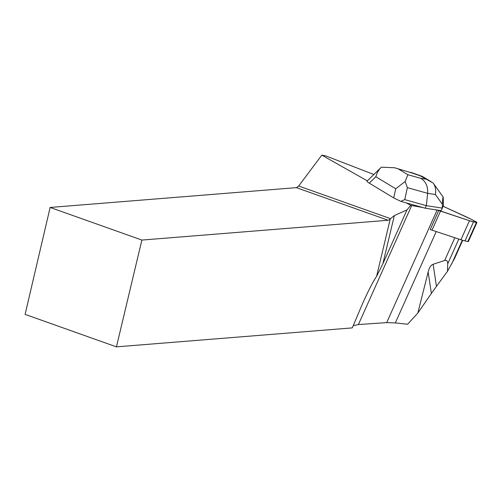 <?xml version="1.0" encoding="UTF-8"?>
<svg xmlns="http://www.w3.org/2000/svg" width="502" height="502" viewBox="0 0 502 502"><rect width="100%" height="100%" fill="white"/><g stroke="black" fill="none" stroke-linecap="round" stroke-linejoin="round"><path stroke-width="0.75" d="M476.9 222.505L468.379 241.544A2.805 0.383 -155.9 0 1 467.87 241.544L464.996 240.91A17.545 2.378 -155.9 0 1 460.936 239.749L431.996 230.154A7.015 0.948 -155.9 0 1 430.227 229.514L438.748 210.476A28.771 3.897 24.1 0 0 437.073 210.125L433.734 209.516L438.008 210.175A7.015 0.948 24.1 0 0 440.518 211.116L469.464 220.717A17.545 2.378 24.1 0 0 473.518 221.871L476.398 222.505A2.805 0.383 24.1 0 0 476.9 222.505A2.805 0.383 24.1 0 0 475.494 221.489L471.196 219.261A17.545 2.378 24.1 0 0 465.856 216.663L443.147 206.284L471.196 219.261L475.494 221.489L476.398 222.505L469.464 220.717L438.008 210.175A7.015 0.948 24.1 0 0 438.748 210.476M406.419 202.94L422.879 207.552L411.696 205.525A38.598 5.227 24.1 0 0 410.699 205.362L406.419 202.94L400.791 201.365L393.725 197.907L395.72 188.771L405.17 181.498L407.888 174.727L420.921 178.373C425.809 181.504 428.037 186.487 427.616 193.326L426.349 205.663L425.213 208.204L433.734 209.516M428.156 272.034L417.821 313.066L431.375 293.444L428.156 272.034C429.285 267.604 430.942 265.012 433.132 264.272L444.647 260.507C446.755 259.835 447.771 260.971 447.702 263.908L447.483 271.312L454.768 258.047L462.706 240.307M417.821 313.066L407.611 324.229L395.325 322.937L386.703 322.617L358.403 324.549L353.157 325.716M373.833 174.501L325.56 155.827L321.801 155.143L298.69 186.016L296.4 187.648L50.137 207.452L25.1 314.384L116.439 346.857L352.272 327.888L362.72 303.252C368.386 290.608 372.999 281.653 376.569 276.389L382.85 263.801L406.984 209.905L394.34 215.584L382.85 263.801M321.801 155.143L367.326 180.858M433.132 264.272L436.451 286.36L431.375 293.444M436.451 286.36L447.483 271.312M376.569 276.389L390.28 218.834L394.34 215.584M406.984 209.905L410.699 205.362M390.28 218.834A5.265 2.585 -70.4 0 1 388.134 220.265L141.878 240.069L116.439 346.857M141.878 240.069L50.137 207.452M438.008 210.175L441.101 210.652L443.404 205.707L443.21 197.129C442.846 197.198 442.569 199.576 442.381 204.27L435.41 194.525L427.616 193.326L407.36 187.654L405.17 181.498M394.622 167.775L411.96 172.958L394.622 167.762L381.438 167.16L379.594 168.979L377.178 172.933L375.822 176.748L369.277 183.142L393.725 197.907M369.277 183.142C367.571 182.094 366.824 181.429 367.031 181.14L380.541 167.95M441.101 210.652L442.237 208.11L442.381 204.27M407.36 187.654L404.744 199.62L426.349 205.663L442.237 208.11L443.404 205.707M422.879 207.552L425.213 208.204M404.744 199.62L400.791 201.365M435.41 194.525C436.182 190.12 435.435 186.292 433.17 183.042L420.237 175.863L422.747 176.666M443.21 197.129L433.22 183.111M440.518 211.116L431.996 230.154M460.936 239.749L469.464 220.717M467.87 241.544L476.398 222.505M473.518 221.871L464.996 240.91M451.574 264.184L462.317 240.194M447.702 263.908L458.828 239.052M436.238 231.56L395.325 322.937M444.647 260.507L454.843 237.735M437.073 210.125L386.703 322.617M298.69 186.016L390.437 218.634M388.134 220.265L296.4 187.648M411.696 205.525L358.403 324.549M420.237 175.863L411.96 172.958M398.927 169.312L407.888 174.727M420.921 178.373L425.583 179.088M395.72 188.771L375.822 176.748M410.51 172.236L421.68 176.158M422.722 176.648L431.362 181.868"/></g></svg>
